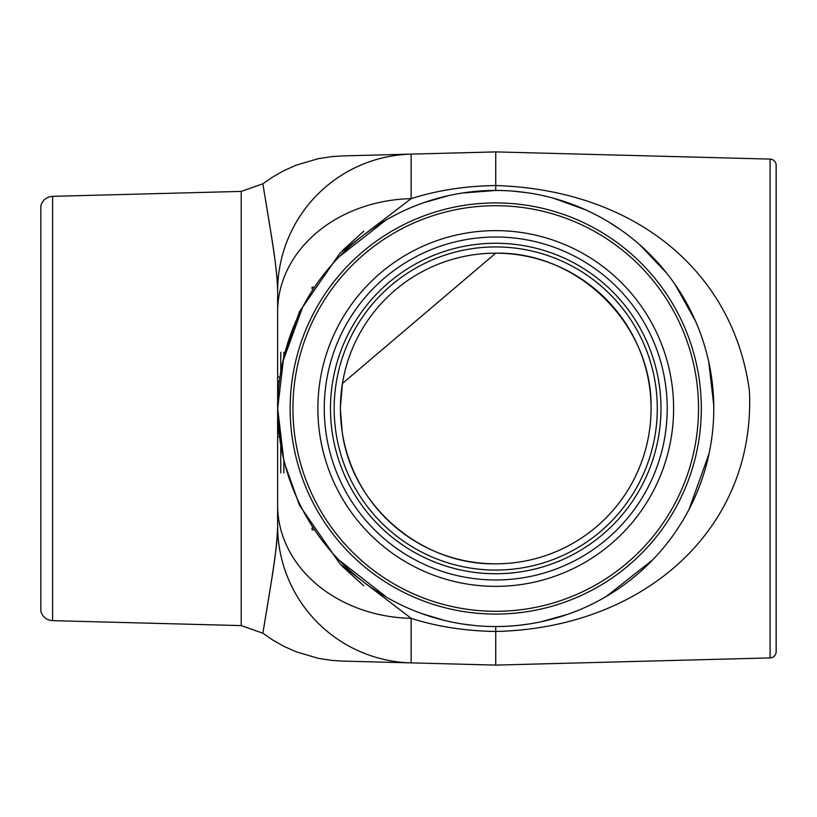 <?xml version="1.0" encoding="UTF-8"?>
<svg xmlns="http://www.w3.org/2000/svg" width="817" height="817" viewBox="0 0 817 817"><rect width="100%" height="100%" fill="white"/><g stroke="black" fill="none" stroke-linecap="round" stroke-linejoin="round"><path stroke-width="1.23" d="M776.15 651.68L776.15 165.32A6.23 6.23 0 0 0 770.084 159.09L770.084 657.91A6.23 6.23 0 0 0 776.15 651.68A6.23 6.23 0 0 1 770.084 657.91A6.23 6.23 0 0 0 776.15 651.68A6.23 6.23 0 0 1 770.084 657.91L495.735 665.099L342.946 661.096L411.145 662.883L411.145 618.346L340.025 563.944L299.482 505.304L283.938 461.625L277.678 408.49L283.928 355.395L299.492 311.685L340.025 253.066L411.145 198.654L411.145 154.117L342.946 155.904L411.145 154.117A137.093 137.093 0 0 0 277.637 291.158L277.637 525.842A137.093 137.093 0 0 0 411.145 662.883M776.15 190.402L776.15 391.455M776.15 598.207L776.15 577.19M283.877 352.321L283.877 355.64M283.877 461.36L283.877 472.869M277.637 508.205L277.637 404.282M651.067 409.858A48.714 15.268 -90 0 0 651.067 407.142C652.048 324.594 578.273 251.462 495.735 253.168L495.735 253.168C578.273 251.462 652.048 324.594 651.067 407.142M495.735 253.168A155.332 155.332 0 0 1 630.264 486.166A155.332 155.332 0 0 1 361.216 486.166A155.332 155.332 0 0 1 495.735 253.168A155.332 155.332 0 0 1 630.264 486.166A155.332 155.332 0 0 1 361.216 486.166A155.332 155.332 0 0 1 495.735 253.168L342.435 383.459L340.413 407.142L342.18 385.062M340.413 409.858L342.18 431.938L340.413 409.858M313.258 529.957A2.992 2.339 180 0 0 312.043 529.753A2.992 2.339 180 0 1 313.258 529.957M312.043 287.247A2.992 2.339 180 0 0 313.248 287.053A2.992 2.339 0 0 1 312.043 287.247L312.043 288.952M495.735 230.629A177.871 177.871 0 0 1 649.781 497.43A177.871 177.871 0 0 1 341.7 497.43A177.871 177.871 0 0 1 495.735 230.629M40.85 205.71L40.85 611.29C42.688 617.029 46.6 620.144 52.594 620.654L52.594 196.346C46.6 196.856 42.688 199.971 40.85 205.71M495.735 626.547L495.735 633.941L495.735 626.547A218.047 218.047 0 0 0 684.575 299.471A218.047 218.047 0 0 0 306.906 299.471A218.047 218.047 0 0 0 495.735 626.547L495.735 665.099M513.505 191.178L527.68 192.802M553.946 198.368L585.595 209.826M608.185 221.683L619.388 228.903M639.64 244.681L666.733 273.205M675.148 284.582L695.522 321.142M708.747 361.89L713.762 405.293M709.033 453.772L689.037 509.41M652.691 559.859L606.214 596.492M567.978 614.231L541.334 621.727M529.845 623.861L518.264 625.383M474.565 625.516L463.168 624.106M444.846 620.522L421.603 613.557M387.013 597.513L339.035 560.125M310.225 523.074L302.372 509.277M281.814 450.718L277.719 412.003M282.651 362.237L302.443 307.59M339.239 256.671L385.747 220.233M423.339 202.82L448.666 195.6M462.238 193.047L495.735 190.453L495.735 185.541C465.251 185.99 437.054 190.361 411.145 198.654A137.093 113.083 0 0 0 277.637 311.706M495.735 205.71A202.79 202.79 0 0 1 671.36 509.9A202.79 202.79 0 0 1 320.111 509.9A202.79 202.79 0 0 1 495.735 205.71M277.637 291.158C278.474 273.103 267.016 209.795 263.033 184.744L270.264 228.791C274.859 255.752 277.32 276.544 277.637 291.158A137.093 137.093 0 0 1 411.145 154.117L495.735 151.901L495.735 185.541C632.675 189.769 732.941 269.324 749.393 390.679C756.134 528.17 644.705 628.242 495.735 631.459C465.281 631 437.075 626.629 411.145 618.346A137.093 113.083 0 0 1 277.637 505.294M277.637 525.842C277.32 540.456 274.859 561.248 270.264 588.209L263.033 632.256C267.016 607.184 278.474 543.928 277.637 525.842M52.594 196.346L241.229 191.403L241.229 625.597L262.86 633.195L264.708 622.237M776.15 165.32A6.23 6.23 0 0 0 770.084 159.09L495.735 151.901M363.739 231.201L342.211 250.799M341.894 565.895L363.718 585.779L342.262 566.273M342.374 250.625L363.749 231.191M279.394 436.656L277.637 436.656M279.159 382.376L277.637 382.376M279.322 380.988L277.637 380.988M278.015 420.316L277.637 417.078L277.637 424.054M278.566 428.823L277.637 428.823M278.893 432.173L277.637 432.173M279.057 433.684L277.637 433.684M280.762 472.869L280.762 446.021M280.762 370.979L280.762 352.321M280.762 448.942L280.762 453.578M312.043 529.753L312.043 528.037M495.735 243.252A165.248 165.248 0 0 1 638.843 491.119A165.248 165.248 0 0 1 352.627 491.119A165.248 165.248 0 0 1 495.735 243.252M495.735 237.022A171.478 171.478 0 0 0 347.235 494.234A171.478 171.478 0 0 0 644.245 494.234A171.478 171.478 0 0 0 495.735 237.022M495.735 246.938A161.562 161.562 0 0 0 355.814 489.281A161.562 161.562 0 0 0 635.657 489.281A161.562 161.562 0 0 0 495.735 246.938M495.735 614.088A205.588 205.588 0 0 1 317.701 305.711A205.588 205.588 0 0 1 673.78 305.711A205.588 205.588 0 0 1 495.735 614.088M279.822 377.086L277.637 377.086M495.735 563.832C421.572 565.211 352.474 506.366 342.323 432.816M52.594 620.654L241.229 625.597M241.229 191.403L262.86 183.805L272.306 177.248L283.438 170.886L295.907 165.279L318.007 158.723L331.876 156.588L342.221 155.924M262.87 633.185L272.347 639.772L283.479 646.124L295.948 651.731L318.119 658.298L331.631 660.391L342.221 661.076"/></g></svg>
